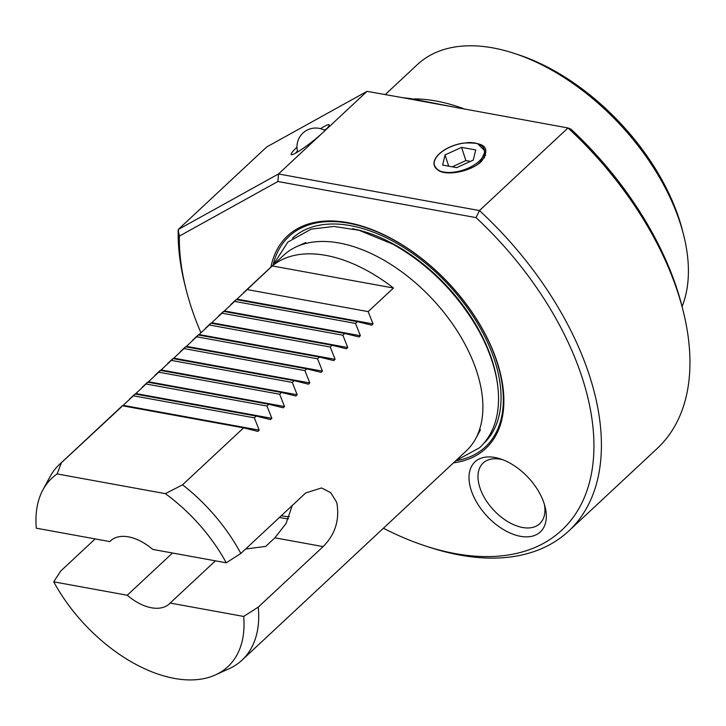 <?xml version="1.0" encoding="UTF-8"?>
<svg xmlns="http://www.w3.org/2000/svg" width="726" height="726" viewBox="0 0 726 726"><rect width="100%" height="100%" fill="white"/><g stroke="black" fill="none" stroke-linecap="round" stroke-linejoin="round"><path stroke-width="1.09" d="M373.037 323.932L236.994 299.139L272.304 265.943A133.82 78.862 47 0 1 393.465 288.022L368.173 311.617L373.037 323.932L371.694 325.184L357.41 321.663L355.522 323.424L360.395 335.73L359.052 336.982L344.768 333.461L342.881 335.221L347.745 347.527L346.402 348.779L332.118 345.258L330.23 347.019L335.094 359.334L333.751 360.586L319.467 357.065L317.58 358.825L322.444 371.131L321.11 372.384L306.826 368.862L304.929 370.623L309.802 382.938L308.459 384.19L294.175 380.66L292.288 382.43L297.152 394.735L295.809 395.988L281.525 392.467L279.637 394.227L284.501 406.533L283.158 407.785L268.874 404.264L266.986 406.025L271.851 418.339L270.517 419.592L256.233 416.071L254.345 417.831L259.209 430.137L257.866 431.389L243.582 427.868L182.562 484.805A133.82 78.862 47 0 1 240.841 553.475L305.691 492.963L321.545 487.954L330.747 492.673L336.728 502.374C339.886 519.544 335.348 534.282 323.124 546.605L258.265 607.117A133.82 78.862 47 0 1 242.039 660.134A133.82 78.862 47 0 1 229.008 668.764L215.404 674.917A128.947 75.985 47 0 1 53.733 581.835L60.648 571.108L95.151 538.919M320.556 128.684A24.085 2.831 141.9 0 1 329.177 125.19A24.085 2.831 141.9 0 1 323.152 132.323L322.435 132.985A24.085 2.831 141.9 0 1 291.507 154.674A24.085 2.831 141.9 0 1 296.97 147.151M297.46 151.017A21.408 2.523 -38.1 0 0 295.709 153.05M544.137 503.535A47.907 28.232 47 0 1 545.081 506.802A47.907 28.232 47 0 1 518.936 535.997A47.907 28.232 47 0 1 471.192 490.241A47.907 28.232 47 0 1 500.359 458.877A47.907 28.232 47 0 1 544.137 503.535M502.855 459.767A41.482 24.448 -133 0 0 483.153 463.016A41.482 24.448 -133 0 0 479.877 487.6A41.482 24.448 -133 0 0 507.692 521.577A41.482 24.448 -133 0 0 539.754 523.682A41.482 24.448 -133 0 0 544.364 504.261M243.482 292.741L283.639 255.271A133.82 78.862 47 0 1 296.671 246.649A133.82 78.862 47 0 1 476.81 371.685A133.82 78.862 47 0 1 475.73 438.558A133.82 78.862 47 0 1 466.219 450.964L242.039 660.134M270.916 267.141A145.327 85.641 47 0 1 376.377 231.34A145.327 85.641 47 0 1 497.265 362.365A145.327 85.641 47 0 1 453.496 462.834M182.562 484.805L165.328 493.653A128.947 75.985 47 0 1 226.258 562.804L152.732 549.41A43.088 25.392 -133 0 0 110.597 540.816A43.088 25.392 -133 0 0 109.826 541.587L36.3 528.192A128.947 75.985 47 0 1 42.861 489.996L49.94 476.846A133.82 78.862 47 0 1 59.45 464.449A133.82 78.862 47 0 1 61.401 462.725L121.814 406.596M259.209 430.137L123.157 405.344L134.464 394.799M135.326 394.036L147.115 383.001M147.977 382.239L159.765 371.195M160.627 370.432L172.407 359.397M173.269 358.635L185.057 347.591M185.92 346.828L197.708 335.793M198.57 335.031L210.349 323.996M211.212 323.233L223 312.189M223.862 311.427L235.651 300.392M245.633 549.001L265.689 546.406L274.891 537.821L286.044 523.51L292.26 505.496M288.44 518.854A74.007 43.614 47 0 1 279.519 517.384M289.356 516.731A71.311 42.026 47 0 1 281.289 515.732M513.836 53.243L517.81 54.541A176.645 104.099 47 0 1 679.209 219.198A176.645 104.099 47 0 1 682.676 231.24L683.701 235.297A181.999 107.248 -133 0 0 680.117 222.891A181.999 107.248 -133 0 0 513.836 53.243A181.999 107.248 -133 0 0 417.405 64.569L385.17 94.652M200.884 332.662A256.94 151.416 47 0 1 191.02 306.563A256.94 151.416 47 0 1 185.974 289.039L184.948 284.982A262.286 154.565 47 0 1 178.197 229.543L278.521 173.959L479.45 210.567A262.286 154.565 47 0 1 589.476 375.641A262.286 154.565 47 0 1 568.721 531.033L657.257 448.423A262.286 154.565 -133 0 0 683.166 310.919A262.286 154.565 -133 0 0 678.011 293.032A262.286 154.565 -133 0 0 567.986 127.957L479.45 210.567L476.047 217.619A256.94 151.416 47 0 1 582.234 377.847A256.94 151.416 47 0 1 425.781 546.061A256.94 151.416 47 0 1 383.41 528.229M568.721 531.033A262.286 154.565 47 0 1 429.756 547.359L425.781 546.061M461.309 108.519L410.181 98.518L402.286 97.62L567.986 127.957L570.908 129.11A256.94 151.416 47 0 1 677.095 289.338A256.94 151.416 47 0 1 682.15 306.862L683.166 310.919M439.257 153.876A26.136 13.104 -18 0 0 434.375 165.8A26.136 13.104 -18 0 0 436.635 168.922C443.55 176.881 469.858 172.271 481.365 161.544C491.075 147.759 484.877 141.643 462.752 143.185A26.136 13.104 -18 0 0 439.257 153.876M434.139 163.06L434.339 165.664M484.251 158.023L485.077 154.211M323.152 132.323L367.057 91.349L266.732 146.942L178.197 229.543L179.331 236.122L277.886 181.509L476.047 217.619M277.886 181.509L278.521 173.959L322.435 132.985M402.286 97.62L367.057 91.349M196.419 336.746L317.58 358.825M198.307 334.985L319.467 357.065M209.07 324.949L330.23 347.019M210.957 323.188L332.118 345.258M221.72 313.142L342.881 335.221M223.608 311.381L344.768 333.461M234.362 301.344L355.522 323.424M236.249 299.584L357.41 321.663M272.304 265.943L393.465 288.022M247.012 289.547L368.173 311.617M171.127 360.35L292.288 382.43M294.175 380.66L173.015 358.59M281.525 392.467L160.364 370.387M158.477 372.148L279.637 394.227M268.874 404.264L147.714 382.185M145.826 383.954L266.986 406.025M256.233 416.071L135.072 393.991M133.185 395.752L254.345 417.831M185.665 346.783L306.826 368.862M183.769 348.553L304.929 370.623M226.258 562.804L240.841 553.475M109.826 541.587L111.423 540.099M42.861 489.996A128.947 75.985 47 0 1 57.127 473.933L165.328 493.653M57.127 473.933L61.401 462.725M185.974 289.039A256.94 151.416 47 0 1 179.331 236.122M682.068 306.553A181.999 107.248 -133 0 0 683.701 235.297M172.507 553.012L127.25 595.238A43.088 25.392 -133 0 0 169.385 603.823A43.088 25.392 -133 0 0 170.156 603.052L215.413 560.826M258.265 607.117L243.682 616.447A128.947 75.985 47 0 1 215.404 674.917M243.682 616.447L170.156 603.052M127.25 595.238L53.733 581.835M326.591 128.874A21.408 2.523 -38.1 0 0 324.195 130.081M243.582 427.868L122.422 405.789M434.538 165.746L436.707 168.786A25.973 13.023 162 0 1 434.538 165.746A25.973 13.023 162 0 1 439.384 153.894A25.973 13.023 162 0 1 462.58 143.303L468.669 142.541A26.327 13.204 162 0 1 477.563 143.703A26.327 13.204 162 0 1 479.205 161.154A26.327 13.204 162 0 1 439.729 170.909L439.176 170.773M477.762 164.285L480.195 162.098L485.24 151.235L477.563 143.703M485.095 154.084L485.576 155.536M436.707 168.786L439.729 170.909M461.582 147.36L445.038 154.928L442.615 165.065L456.727 167.633L473.279 160.074L475.702 149.937L461.582 147.36L465.883 160.573L452.225 166.817M448.695 166.172L445.038 154.928M470.375 161.399L465.883 160.573M483.879 443.277A140.245 82.646 -133 0 0 494.66 360.477A140.245 82.646 -133 0 0 400.924 245.787A140.245 82.646 -133 0 0 292.533 238.192M273.103 265.017A143.929 84.824 47 0 1 378.491 232.483A143.929 84.824 47 0 1 496.784 361.63A143.929 84.824 47 0 1 455.774 460.792M352.591 228.726A136.769 80.595 47 0 1 492.01 359.996A136.769 80.595 47 0 1 497.473 384.018M414.428 98.89A181.999 107.248 47 0 1 465.012 109.199M274.891 537.821L323.124 546.605M173.75 358.145L309.802 382.938M135.807 393.546L271.851 418.339M148.458 381.749L284.501 406.533M161.099 369.942L297.152 394.735M224.343 310.937L360.395 335.73M211.693 322.743L347.745 347.527M199.051 334.541L335.094 359.334M186.4 346.347L322.444 371.131M305.764 242.529L296.671 246.649M59.45 464.449L122.059 406.034M129.645 398.946L134.7 394.236M142.296 387.149L147.351 382.43M154.947 375.342L160.001 370.632M167.597 363.545L172.652 358.825M180.239 351.747L185.293 347.028M192.889 339.94L197.944 335.23M205.54 328.143L210.594 323.424M218.181 316.345L223.236 311.626M230.832 304.539L235.886 299.82M480.467 429.774L475.73 438.558M325.012 130.517A18.731 18.731 0 0 0 297.687 151.906M273.067 265.135L287.841 242.094L311.164 229.144L333.896 226.448L359.016 230.278L392.957 244.235C426.244 263.066 453.414 289.42 474.459 323.297C485.449 341.492 492.745 359.524 496.348 377.375C498.925 390.416 499.234 402.558 497.265 413.802C494.778 427.614 488.916 438.903 479.659 447.688L455.647 460.829"/></g></svg>
